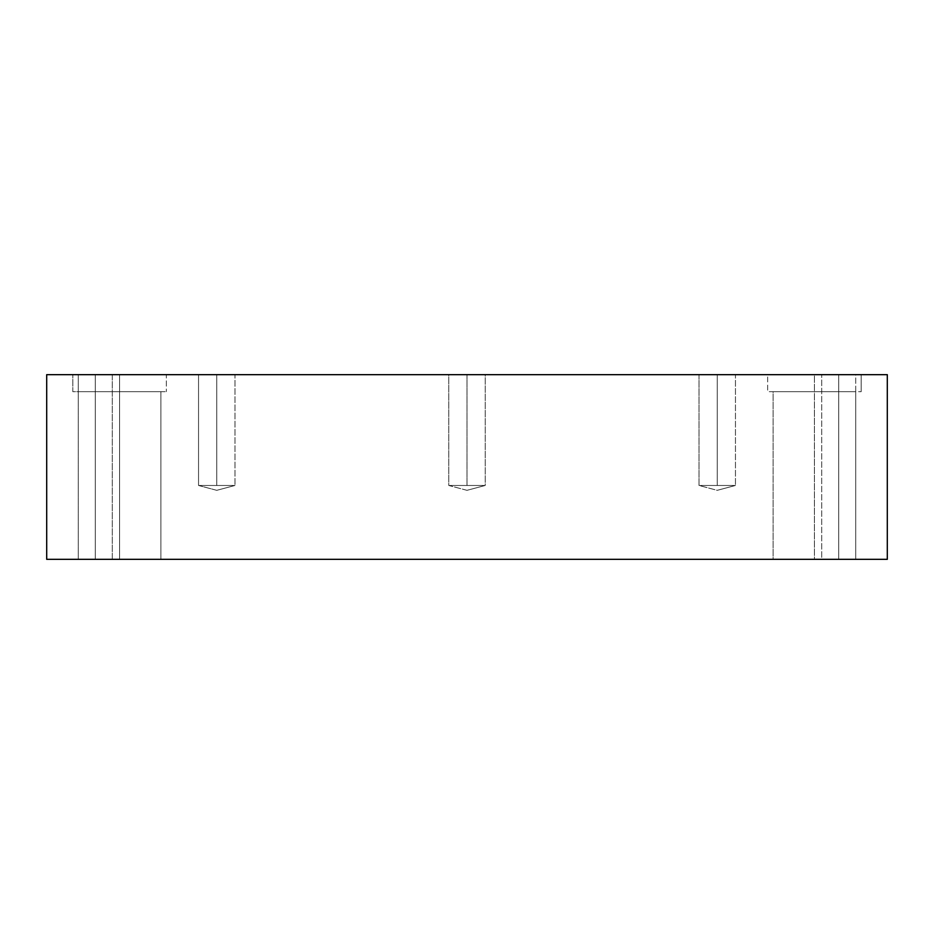 <?xml version="1.0" encoding="UTF-8"?>
<svg xmlns="http://www.w3.org/2000/svg" width="934" height="934" viewBox="0 0 934 934"><rect width="100%" height="100%" fill="white"/><g stroke="black" fill="none" stroke-linecap="round" stroke-linejoin="round"><path stroke-width="0.7" stroke-dasharray="4.67 3.5" d="M216.758 485.47L234.983 485.47L216.758 490.327L234.983 485.47L216.758 485.47L216.758 374.674L198.545 374.674L198.545 485.47L234.983 485.47L198.545 485.47L216.758 490.327L234.983 485.47L216.758 490.327L198.545 485.47L198.545 374.674L232.543 374.674L216.758 374.674L216.758 485.47L234.983 485.47L200.985 485.47L216.758 485.47L216.758 374.674L200.985 374.674L232.543 374.674L216.758 374.674L216.758 485.47M234.983 374.674L200.985 374.674L234.983 374.674L234.983 485.47L234.983 374.674M485.225 485.47L448.775 485.47L485.225 485.47L467 490.327L485.225 485.47L451.215 485.47L467 485.47L467 374.674L448.775 374.674L448.775 485.47L485.225 485.47L451.215 485.47L485.225 485.47L467 485.47L467 374.674L451.215 374.674L482.785 374.674L467 374.674L467 485.47L448.775 485.47L467 490.327L485.225 485.47L467 490.327L448.775 485.47L448.775 374.674L482.785 374.674L451.215 374.674L482.785 374.674L451.215 374.674L482.785 374.674L467 374.674L467 485.47L448.775 485.47L485.225 485.47L485.225 374.674L467 374.674L485.225 374.674L485.225 485.47M717.242 485.47L699.017 485.47L735.455 485.47L717.242 490.327L735.455 485.47L717.242 485.47L717.242 374.674L699.017 374.674L699.017 485.47L735.455 485.47L699.017 485.47L717.242 490.327L735.455 485.47L717.242 490.327L699.017 485.47L699.017 374.674L733.015 374.674L717.242 374.674L717.242 485.47L699.017 485.47L735.455 485.47L701.457 485.47L717.242 485.47L717.242 374.674L701.457 374.674L733.015 374.674L717.242 374.674L717.242 485.47M735.455 374.674L701.457 374.674L735.455 374.674L735.455 485.47L735.455 374.674M95.291 559.326L112.29 559.326L112.29 374.674L78.281 374.674L110.014 374.674L95.291 374.674L95.291 559.326L110.014 559.326L80.558 559.326L95.291 559.326L95.291 374.674L80.558 374.674L110.014 374.674L95.291 374.674L95.291 559.326L112.29 559.326L112.29 374.674L80.558 374.674L110.014 374.674L80.558 374.674L95.291 374.674L95.291 559.326L110.014 559.326L78.281 559.326L160.882 559.326L83.815 559.326L119.587 559.326L119.587 391.685L166.357 391.685L79.086 391.685L119.587 391.685L119.587 374.674L72.817 374.674L72.817 391.685L160.088 391.685L78.281 391.685L78.281 559.326L155.348 559.326L83.815 559.326L119.587 559.326L119.587 391.685L83.815 391.685L155.348 391.685L119.587 391.685L119.587 559.326L83.815 559.326L155.348 559.326L83.815 559.326L155.348 559.326L119.587 559.326L119.587 391.685L160.088 391.685L79.086 391.685L119.587 391.685L119.587 374.674L79.086 374.674L160.088 374.674L119.587 374.674L119.587 391.685L79.086 391.685L160.088 391.685L78.281 391.685L78.281 559.326L95.291 559.326M166.357 374.674L72.817 374.674L72.817 391.685L160.882 391.685L119.587 391.685L119.587 374.674L166.357 374.674L166.357 391.685L166.357 374.674M814.413 374.674L767.643 374.674L767.643 391.685L861.183 391.685L773.912 391.685L814.413 391.685L814.413 374.674L773.912 374.674L854.914 374.674L814.413 374.674L814.413 391.685L773.912 391.685L854.914 391.685L773.119 391.685L773.119 559.326L855.719 559.326L855.719 374.674L821.71 374.674L853.442 374.674L838.709 374.674L838.709 559.326L855.719 559.326L855.719 374.674L823.986 374.674L853.442 374.674L838.709 374.674L838.709 559.326L853.442 559.326L823.986 559.326L838.709 559.326L838.709 374.674L853.442 374.674L823.986 374.674L853.442 374.674L823.986 374.674L838.709 374.674L838.709 559.326L778.652 559.326L814.413 559.326L814.413 391.685L778.652 391.685L850.185 391.685L814.413 391.685L814.413 559.326L850.185 559.326L778.652 559.326L814.413 559.326L814.413 391.685L854.914 391.685L773.912 391.685L814.413 391.685L814.413 374.674L767.643 374.674L767.643 391.685L854.914 391.685L773.119 391.685L773.119 559.326L850.185 559.326L778.652 559.326L850.185 559.326L814.413 559.326L814.413 391.685L778.652 391.685L855.719 391.685L814.413 391.685L814.413 374.674L773.912 374.674L861.183 374.674L814.413 374.674M821.71 559.326L853.442 559.326L821.71 559.326L821.71 374.674L821.71 559.326M46.7 559.326L46.7 374.674L887.3 374.674L887.3 559.326L46.7 559.326L887.3 559.326L887.3 374.674L46.7 374.674L46.7 559.326M78.281 559.326L78.281 374.674L78.281 559.326M160.882 391.685L160.882 559.326L160.882 391.685M861.183 374.674L861.183 391.685L861.183 374.674M855.719 391.685L855.719 559.326L855.719 391.685"/><path stroke-width="1.4" d="M46.7 374.674L46.7 559.326L887.3 559.326L887.3 374.674L46.7 374.674L887.3 374.674L887.3 559.326L46.7 559.326L46.7 374.674"/></g></svg>
